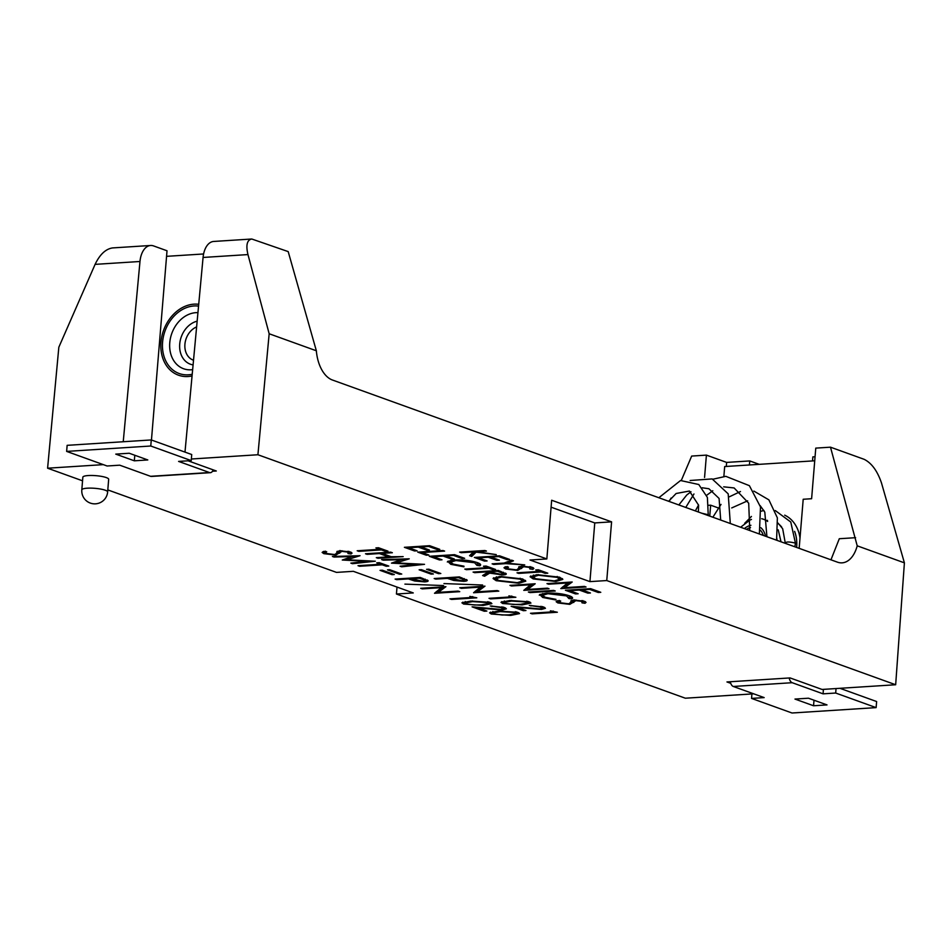 <?xml version="1.0" encoding="UTF-8"?>
<svg xmlns="http://www.w3.org/2000/svg" width="952" height="952" viewBox="0 0 952 952"><rect width="100%" height="100%" fill="white"/><g stroke="black" fill="none" stroke-linecap="round" stroke-linejoin="round"><path stroke-width="1.43" d="M151.463 440.014L166.564 256.338L203.597 253.97M166.564 256.338L167.016 250.769L153.593 245.925A20.73 12.055 86.3 0 0 150.606 245.485A20.73 12.055 86.3 0 0 139.98 261.491L95.093 264.37C99.841 254.47 105.66 248.996 112.526 247.925L150.606 245.485M107.802 489.911L336.508 572.402L353.335 571.319L413.263 592.929L396.437 594.012L685.345 698.209L753.698 693.829M606.757 580.553L589.931 581.624L530.014 560.014L546.841 558.943L551.66 500.24L611.589 521.851L606.757 580.553L895.665 684.75L822.064 689.45L790.065 677.919L726.959 681.953L730.731 683.31M895.665 684.75L904.4 562.846L857.216 545.829A32.118 18.683 -93.7 0 1 842.115 562.846A32.118 18.683 -93.7 0 1 837.474 562.168L332.343 379.979A32.118 18.683 -93.7 0 1 316.35 350.776L288.194 251.602L251.78 239.011C247.032 239.94 245.759 245.128 247.96 254.577L269.166 333.759L257.921 454.747L546.841 558.943M257.921 454.747L191.352 459.007M212.486 471.24L216.306 470.99L188.068 460.804M103.34 464.635L47.6 468.205L82.55 480.808M108.671 479.308A12.947 2.582 -175.3 0 0 95.974 475.679A12.947 2.582 -175.3 0 0 82.848 477.19L81.812 489.84A12.947 2.582 4.7 0 1 87.227 488.197A12.947 2.582 4.7 0 1 100.734 489.078A12.947 2.582 4.7 0 1 107.635 491.958L108.671 479.308M461.232 552.695L459.626 552.112L484.865 550.506L486.472 551.077L476.869 551.696L496.266 554.611L476.107 552.148L471.728 556.48L469.574 555.706L473.418 551.922L461.232 552.695L461.292 552.005M492.125 563.834L504.12 563.072L511.593 560.145L513.449 560.811L507.321 563.203L524.731 564.881L505.726 563.643L493.731 564.417L492.125 563.834M517.007 572.807L539.665 571.367L535.738 569.95L538.332 569.784L547.781 573.187L545.187 573.354L541.271 571.95L518.626 573.39L517.007 572.807M568.403 582.933L548.59 584.195L546.972 583.612L572.212 582.005L564.56 587.682L584.421 586.408L586.039 586.991L560.799 588.61L568.463 582.243M414.536 550.97L404.398 547.317L429.638 545.698L439.776 549.352L437.182 549.518L428.662 546.448L420.891 546.948L429.423 550.018L426.829 550.185L418.309 547.114L408.598 547.733L417.119 550.803L414.536 550.97L414.62 549.899M439.431 559.943L429.281 556.289L454.52 554.671L464.659 558.336L462.077 558.503L453.545 555.421L445.786 555.92L454.306 558.991L451.724 559.157L443.192 556.087L433.481 556.706L442.014 559.788L439.431 559.943L439.515 558.883M464.778 569.094L487.424 567.642L483.509 566.226L486.103 566.059L495.552 569.475L492.957 569.641L489.042 568.225L466.385 569.677L464.778 569.094M496.194 580.696L493.077 578.518L499.871 576.436L522.588 578.947L525.802 581.172L518.888 583.243L496.194 580.696L496.313 579.197L493.588 577.769M530.002 592.608L528.384 592.037L553.624 590.418L555.242 591.002L530.002 592.608L530.062 591.93M582.017 602.854L581.743 601.378L575.912 600.641L569.832 604.353L557.872 602.937L556.146 601.712L557.92 600.617L560.716 601.081L559.395 601.973L560.454 602.771L568.249 603.77L570.081 603.378L571.355 600.664L574.199 600.058L584.516 601.283L586.039 602.378L585.028 603.282L582.017 602.854L582.922 600.617M570.986 600.676L570.855 602.188L571.355 600.664M573.937 600.081L573.735 602.473M367.103 554.35L365.485 553.766L390.725 552.148L392.343 552.731L381.99 553.398L391.201 556.718L403.172 556.634L377.932 558.253L376.314 557.67L388.618 556.884L379.396 553.552L367.103 554.35L367.163 553.659M426.555 569.332L428.828 569.189L440.812 573.509L438.539 573.651L426.555 569.332M466.647 579.685C467.908 580.553 466.92 581.101 463.695 581.339L453.711 580.458L447.428 578.364L435.778 579.113L434.171 578.53L459.399 576.912L467.218 580.339M481.177 587.075L461.363 588.336L459.745 587.753L484.984 586.146L477.333 591.823L497.206 590.549L498.812 591.132L473.572 592.751L481.236 586.384M522.136 604.901L502.68 603.52L500.978 602.295L509.927 600.498L529.217 601.819L530.942 603.068L522.136 604.901L522.196 604.199M553.148 611.827L550.387 610.827L557.348 612.243L532.12 613.861L530.502 613.278L553.148 611.827L553.219 610.994M353.965 556.503L334.045 557.051L332.415 556.468L360.034 555.706L346.98 559.788L375.326 561.216L352.466 563.703L350.848 563.108L367.293 561.335L342.28 560.026L354.013 555.873M387.5 569.867L389.761 569.724L401.744 574.056L399.483 574.199L387.5 569.867M427.591 580.232C428.84 581.101 427.865 581.648 424.64 581.886L414.644 580.994L408.372 578.911L396.722 579.661L395.104 579.078L420.344 577.459L428.15 580.887M442.121 587.61L422.307 588.883L420.689 588.3L445.929 586.682L438.277 592.358L458.138 591.097L459.757 591.668L434.517 593.286L442.18 586.92M483.08 605.448L463.624 604.056L461.922 602.83L470.859 601.045L490.149 602.366L491.887 603.616L483.08 605.448L483.14 604.746M510.736 615.42L491.28 614.028L489.578 612.814L498.527 611.017L517.805 612.338L519.542 613.588L510.736 615.42L510.796 614.718M500.633 609.411L503.18 608.602L501.847 607.673L490.244 605.972L504.524 607.543L506.381 608.816L502.454 609.982L478.523 608.054L486.888 611.077L484.294 611.243L472.085 606.84L500.633 609.411M472.608 597.404L469.848 596.404L476.809 597.82L451.569 599.439L449.963 598.856L472.608 597.404L472.68 596.583M404.909 584.123L443.584 585.563L404.909 584.123M380.05 570.355L382.323 570.2L394.307 574.532L392.045 574.675L380.05 570.355M358 565.69L380.657 564.238L376.73 562.834L379.324 562.668L388.773 566.071L386.179 566.238L382.264 564.822L359.618 566.273L358 565.69M348.027 553.576L347.754 552.101L341.923 551.351L335.842 555.075L323.87 553.659L322.145 552.434L323.918 551.339L326.714 551.803L325.405 552.684L326.465 553.493L334.259 554.492L336.092 554.1L337.365 551.386L340.197 550.78L350.514 552.005L352.05 553.1L351.038 554.005L348.027 553.576L348.92 551.339M336.984 551.398L336.865 552.91L337.365 551.386M339.947 550.803L339.733 553.195M539.701 608.875L542.235 608.054L540.914 607.138L529.312 605.424L543.58 606.995L545.448 608.28L541.51 609.435L517.579 607.519L525.944 610.529L523.362 610.696L511.141 606.293L539.701 608.875M511.664 596.868L508.903 595.869L515.865 597.285L490.637 598.891L489.019 598.32L511.664 596.868L511.736 596.035M443.977 583.576L482.64 585.016L443.977 583.576M419.118 569.808L421.379 569.665L433.362 573.985L431.101 574.127L419.118 569.808M403.16 559.621L383.24 560.169L381.621 559.586L409.229 558.824L396.175 562.906L424.521 564.334L401.673 566.809L400.054 566.226L416.488 564.441L391.474 563.132L403.22 558.991M357.19 550.768L379.836 549.316L375.921 547.912L378.515 547.745L387.964 551.148L385.37 551.315L381.454 549.899L358.809 551.351L357.19 550.768M568.88 598.534L566.559 595.904L547.9 593.715L542.45 595.369L545.317 597.309L555.944 599.355L555.849 599.962L542.735 597.487L539.736 594.524L546.448 593.132C555.206 592.81 562.799 593.691 569.248 595.773C572.497 596.94 573.354 597.999 571.807 598.939L568.88 598.534L569.296 595.797M572.592 598.094L571.807 598.939L571.938 597.428L569.463 597.071M539.284 595.167L539.736 594.524M531.383 584.695L511.557 585.968L509.951 585.385L535.191 583.766L527.539 589.443L547.4 588.169L549.018 588.752L523.778 590.371L531.442 584.004M505.643 573.259C507.035 574.151 506.119 574.722 502.858 574.972L489.637 573.116L484.592 576.234L482.604 575.52L487.65 572.39L486.341 571.914L474.691 572.664L473.073 572.081L498.312 570.474L506.297 573.973M476.928 565.369L474.596 562.739L455.937 560.549L450.486 562.204L453.354 564.143L463.981 566.19L463.898 566.797L450.772 564.322L447.773 561.359L454.497 559.966C463.243 559.645 470.847 560.526 477.285 562.608C480.546 563.774 481.403 564.833 479.856 565.774L476.928 565.369L477.333 562.632M480.641 564.929L479.856 565.774L479.975 564.262L477.511 563.917M447.321 562.001L447.773 561.359M426.294 555.206L417.761 552.136L443.001 550.518L444.608 551.101L421.962 552.553L428.876 555.04L426.294 555.206L426.377 554.147M575.543 593.929L565.405 590.264L590.645 588.657L600.783 592.311L598.201 592.477L589.669 589.395L581.91 589.895L590.43 592.977L587.848 593.132L579.316 590.062L569.605 590.68L578.138 593.762L575.543 593.929L575.639 592.858M533.215 578.935L530.097 576.757L536.892 574.675L559.609 577.186L562.822 579.411L555.909 581.482L533.215 578.935L533.334 577.436M529.847 568.927L529.574 567.452L523.743 566.702L517.662 570.427L505.702 569.01L503.977 567.773L505.75 566.678L508.546 567.154L507.226 568.035L508.285 568.844L516.079 569.843L517.912 569.451L519.185 566.737L522.029 566.131L532.346 567.344L533.87 568.451L532.858 569.356L529.847 568.927L530.752 566.678M518.816 566.737L518.685 568.261L519.185 566.737M521.767 566.142L521.565 568.546M484.508 561.097L474.37 557.432L499.61 555.825L509.748 559.478L507.166 559.645L498.634 556.563L490.875 557.063L499.395 560.145L496.813 560.3L488.281 557.229L478.57 557.848L487.103 560.93L484.508 561.097L484.604 560.026M397.008 587.075L396.437 594.012M47.6 468.205L58.834 347.218L95.093 264.37M269.166 333.759L316.35 350.776M247.96 254.577L203.073 257.457L184.985 452.105M203.073 257.457A20.73 12.055 -93.7 0 1 213.7 241.451L251.78 239.011M123.236 441.74L139.98 261.491M815.055 456.758L812.853 456.9L812.532 460.923M799.156 548.34L803.202 499.264L811.616 498.717L815.769 448.118L830.489 447.178L857.216 545.829M726.293 466.444L726.626 462.41L706.408 455.115L704.563 477.452M726.626 462.41L749.759 460.935L749.426 464.969M904.4 562.846L881.516 483.069C877.423 470.966 871.627 463.053 864.142 459.316L830.489 447.178M830.965 559.812L839.295 538.725L855.598 537.69M681.334 480.367L691.676 456.067L706.408 455.115M749.759 460.935L759.208 464.338M708.8 505.298L710.656 505.179L709.764 516.103M718.236 507.916L710.656 505.179M611.589 521.851L594.762 522.934L589.931 581.624M594.762 522.934L551.089 507.178M476.916 551.006L476.869 551.696M476.202 551.053L476.107 552.148M475.786 551.077L471.847 554.957L471.728 556.48M471.847 554.957L470.74 554.564M473.477 551.232L473.418 551.922M507.249 558.574L507.166 559.645M498.693 555.885L498.634 556.563M490.923 556.373L490.875 557.063M496.896 559.24L496.813 560.3M488.34 556.539L488.281 557.229M478.63 557.158L478.57 557.848M507.44 561.763L507.321 563.203M507.404 562.227L506.416 562.168M505.833 562.394L505.726 563.643M493.79 563.727L493.731 564.417M507.237 567.916L505.821 567.487L505.702 569.01M505.821 567.487L504.798 567.047M533.203 567.713L532.858 569.356M532.989 567.832L530.68 567.511M529.645 566.642L529.574 567.452M523.79 566.083L523.743 566.702M521.791 565.821L521.696 566.856L517.781 568.903M517.733 569.534L517.662 570.427M539.748 570.296L539.665 571.367M545.282 572.295L545.187 573.354M541.367 570.879L541.271 571.95M518.685 572.699L518.626 573.39M562.43 578.626L559.597 579.566M555.968 580.744L555.909 581.482M533.31 577.4L530.609 576.008M533.406 575.056L533.144 576.912L535.738 578.745L554.302 580.898L559.705 579.292L557.098 577.376L538.511 575.258L533.144 576.912M559.705 579.292L559.586 577.174M557.17 576.448L557.098 577.376M538.57 574.591L538.511 575.258M548.638 583.516L548.59 584.195M570.51 582.112L564.691 586.158L564.56 587.682M564.631 586.848L562.572 586.979M598.284 591.406L598.201 592.477M589.728 588.705L589.669 589.395M581.958 589.205L581.91 589.895M587.931 592.073L587.848 593.132M579.375 589.371L579.316 590.062M569.665 589.99L569.605 590.68M437.277 548.459L437.182 549.518M428.709 545.758L428.662 546.448M420.951 546.258L420.891 546.948M426.924 549.114L426.829 550.185M418.356 546.424L418.309 547.114M408.658 547.043L408.598 547.733M422.022 551.862L421.962 552.553M462.16 557.432L462.077 558.503M453.604 554.73L453.545 555.421M445.833 555.23L445.786 555.92M451.807 558.098L451.724 559.157M443.251 555.397L443.192 556.087M433.541 556.016L433.481 556.706M474.679 561.799L474.596 562.739M455.996 559.883L455.937 560.549M450.736 560.371L450.486 562.204M463.945 566.19L463.898 566.797M450.891 562.918L450.772 564.322M450.701 562.727L447.88 561.287M487.519 566.571L487.424 567.642M493.041 568.57L492.957 569.641M489.126 567.154L489.042 568.225M466.444 568.987L466.385 569.677M505.393 573.128L503.287 573.437M502.93 574.08L502.858 574.972M489.733 572.045L489.637 573.116M489.292 571.89L484.723 574.722L484.592 576.234M487.745 571.14L487.65 572.39M486.389 571.236L486.341 571.914M474.739 571.973L474.691 572.664M500.704 572.426L497.337 571.212L488.923 571.759L501.252 574.389L503.263 573.77L500.704 572.426L500.8 571.367M497.396 570.522L497.337 571.212M488.983 571.069L488.923 571.759M525.409 580.387L522.577 581.339M518.947 582.517L518.888 583.243M496.373 576.829L496.123 578.673L498.717 580.506L517.281 582.66L522.684 581.053L520.078 579.137L501.49 577.019L496.123 578.673M522.684 581.053L522.565 578.947M520.149 578.209L520.078 579.137M501.549 576.353L501.49 577.019M511.617 585.278L511.557 585.968M533.489 583.873L527.658 587.931L527.539 589.443M527.61 588.61L525.552 588.741M566.63 594.964L566.559 595.904M547.947 593.048L547.9 593.715M542.688 593.536L542.45 595.369M555.897 599.355L555.849 599.962M542.854 596.083L542.735 597.487M542.664 595.892L539.843 594.453M559.407 601.854L557.991 601.426L557.872 602.937M557.991 601.426L556.968 600.974M585.373 601.652L585.028 603.282M585.159 601.759L582.85 601.438M581.815 600.581L581.743 601.378M575.96 600.01L575.912 600.641M573.961 599.76L573.866 600.783L569.95 602.83M569.903 603.461L569.832 604.353M379.931 548.257L379.836 549.316M385.465 550.244L385.37 551.315M381.538 548.84L381.454 549.899M358.856 550.661L358.809 551.351M382.038 552.707L381.99 553.398M377.992 557.563L377.932 558.253M388.702 555.813L388.618 556.884M379.455 552.874L379.396 553.552M383.299 559.538L383.24 560.169M404.374 558.955L403.184 559.312M396.27 561.692L396.175 562.906M401.732 566.047L401.673 566.809M396.258 561.954L395.52 561.918M438.622 572.723L438.539 573.651M431.173 573.199L431.101 574.127M466.278 579.494L464.183 579.792M463.767 580.458L463.695 581.339M453.783 579.578L453.711 580.458M447.488 577.685L447.428 578.364M435.837 578.423L435.778 579.113M461.72 578.852L458.436 577.662L450.022 578.197L462.077 580.756L464.148 580.137L461.72 578.852L461.803 577.781M458.483 576.971L458.436 577.662M450.07 577.519L450.022 578.197M461.422 587.646L461.363 588.336M483.283 586.253L477.464 590.299L477.333 591.823M477.404 590.99L475.357 591.121M490.685 598.213L490.637 598.891M504.155 602.414L502.799 601.997L502.68 603.52M502.799 601.997L501.859 601.593M530.216 602.259L527.836 602.842M526.682 601.997L511.545 601.081L504.155 602.485L505.322 603.366L513.509 604.484L520.542 604.318L527.836 602.89L526.742 601.152M540.986 606.281L540.914 607.138M530.978 605.365L530.918 606.007M544.639 607.447L542.259 607.876M541.581 608.578L541.51 609.435M523.445 609.637L523.362 610.696M532.168 613.171L532.12 613.861M325.417 552.577L324.001 552.136L323.87 553.659M324.001 552.136L322.978 551.696M351.371 552.374L351.038 554.005M351.157 552.481L348.86 552.16M347.813 551.303L347.754 552.101M341.97 550.732L341.923 551.351M339.971 550.47L339.876 551.505L335.961 553.552M335.913 554.183L335.842 555.075M334.092 556.42L334.045 557.051M355.179 555.837L353.989 556.194M347.075 558.574L346.98 559.788M352.537 562.929L352.466 563.703M347.052 558.836L346.326 558.8M380.74 563.179L380.657 564.238M386.274 565.167L386.179 566.238M382.347 563.762L382.264 564.822M359.666 565.583L359.618 566.273M399.554 573.259L399.483 574.199M392.117 573.735L392.045 574.675M427.222 580.042L425.116 580.339M424.711 581.006L424.64 581.886M414.715 580.125L414.644 580.994M408.42 578.221L408.372 578.911M396.782 578.971L396.722 579.661M422.652 579.387L419.368 578.209L410.955 578.745L423.009 581.303L425.092 580.672L422.652 579.387L422.748 578.328M419.427 577.519L419.368 578.209M411.014 578.054L410.955 578.745M422.355 588.193L422.307 588.883M444.227 586.789L438.408 590.847L438.277 592.358M438.348 591.537L436.29 591.668M451.629 598.748L451.569 599.439M465.1 602.949L463.743 602.545L463.624 604.056M463.743 602.545L462.803 602.14M491.161 602.794L488.781 603.378M487.614 602.545L472.489 601.628L465.088 603.033L466.266 603.913L474.453 605.02L481.474 604.865L488.769 603.425L487.686 601.688M501.918 606.817L501.847 607.673M491.91 605.912L491.863 606.555M505.583 607.995L503.192 608.411M502.525 609.125L502.454 609.982M484.389 610.173L484.294 611.243M492.755 612.933L491.399 612.517L491.28 614.028M491.399 612.517L490.458 612.112M518.816 612.767L516.436 613.35M515.27 612.517L500.145 611.601L492.743 613.005L493.921 613.885L502.109 615.004L509.13 614.837L516.424 613.409L515.341 611.66M209.464 472.537L178.595 461.411L191.221 460.601L150.773 446.012L66.64 451.403L107.088 465.992L119.714 465.183L150.571 476.309L209.464 472.537A6.212 3.618 86.3 0 0 210.356 472.68A6.212 3.618 86.3 0 0 213.141 469.848M115.763 454.116L134.339 460.816L147.798 459.947L129.222 453.247L115.763 454.116M210.356 472.68L151.463 476.44A6.212 3.618 -93.7 0 1 150.571 476.309M191.221 460.601L191.721 454.532L151.273 439.943L67.14 445.334L66.64 451.403M151.273 439.943L150.773 446.012M134.791 455.258L134.339 460.816M723.865 476.44L724.674 466.551L814.733 460.792M733.314 686.475L764.17 697.602L751.556 698.411L792.004 713L876.126 707.622L835.678 693.032L823.063 693.841L792.207 682.703L733.314 686.475A6.212 3.618 -93.7 0 1 730.327 681.739M827.014 704.908L813.555 705.765L794.979 699.066L808.438 698.209L827.014 704.908M789.22 677.967A6.212 3.618 86.3 0 0 792.207 682.703M823.432 689.367L823.063 693.841M800.013 538.011A37.045 29.215 -70.2 0 0 784.698 515.163M839.938 688.308L876.625 701.541L876.126 707.622M836.046 688.558L835.678 693.032M751.913 693.948L751.556 698.411M814.008 700.22L813.555 705.765M785.233 542.807L782.687 528.777L778.07 523.124M785.757 543.187C785.781 541.688 788.851 541.617 794.944 542.973L795.408 543.687M701.743 513.211L708.228 514.735L707.384 497.42L698.792 484.52L680.537 480.522L658.843 497.741M778.129 529.812A5.176 2.558 -27.1 0 1 778.272 530.026L781.009 541.795M744.357 528.574A17.779 14.018 109.8 0 1 750.914 525.29M760.827 527.705A17.779 14.018 109.8 0 1 765.479 536.202M740.62 527.23L749.962 520.066A25.906 20.432 109.8 0 1 751.461 519.447M761.671 518.709A25.906 20.432 109.8 0 1 763.48 519.245A25.906 20.432 109.8 0 1 767.621 521.458M763.48 519.245L764.587 519.649A25.906 20.432 109.8 0 1 767.562 521.077M776.903 538.772A25.906 20.432 109.8 0 1 776.939 540.331M198.718 304.307A37.045 29.215 -70.2 0 0 160.959 342.256A37.045 29.215 -70.2 0 0 192.066 375.945M448.82 577.59L448.713 578.828M511.605 600.403L511.545 601.081M409.753 578.138L409.657 579.375M472.549 600.938L472.489 601.628M500.205 610.922L500.145 611.601M196.624 326.917A17.874 14.101 -70.2 0 0 184.914 344.291A17.874 14.101 -70.2 0 0 193.53 360.237M197.159 321.169A22.669 17.886 -70.2 0 0 179.714 344.065A22.669 17.886 -70.2 0 0 193.089 364.902M197.945 312.649A29.238 23.062 -70.2 0 0 169.765 342.744A29.238 23.062 -70.2 0 0 192.649 369.638M198.551 306.116A35.248 27.798 -70.2 0 0 162.578 342.22A35.248 27.798 -70.2 0 0 192.221 374.255M781.687 527.063A27.477 21.67 -70.2 0 0 778.105 523.612M796.634 547.436A34.046 26.846 -70.2 0 0 794.622 531.371M746.511 529.36A15.541 12.257 109.8 0 1 750.497 527.551M760.339 530.204A15.541 12.257 109.8 0 1 763.326 535.417M81.812 489.84A12.947 12.947 0 0 0 93.665 503.81A12.947 12.947 0 0 0 107.635 491.958M507.226 568.035L507.356 566.523M521.577 567.749L521.708 566.226M503.263 573.77L503.382 572.247M559.395 601.973L559.526 600.45M573.747 601.676L573.877 600.153M464.148 580.137L464.278 578.614M527.836 602.89L527.955 601.366M504.155 602.485L504.274 600.962M542.235 608.054L542.366 606.543M325.405 552.684L325.524 551.172M339.757 552.398L339.876 550.875M425.092 580.672L425.223 579.161M488.769 603.425L488.9 601.914M465.088 603.033L465.219 601.509M503.18 608.602L503.299 607.078M516.424 613.409L516.555 611.886M492.743 613.005L492.874 611.481M785.257 542.652L785.138 543.283M795.444 543.497L794.813 546.769M712.869 517.222L721.021 504.405M729.411 496.777L740.477 491.529M753.853 491.077L768.883 499.859L777.367 517.852L776.582 540.2M685.761 507.44L693.96 493.981M712.941 479.213L725.817 476.333L749.391 485.675L760.493 506.94L759.363 533.989M669.137 501.454L671.101 498.027M690.14 480.498L712.144 478.915L728.197 493.85L730.303 523.517M731.731 507.928L747.653 500.823M695.353 510.903L698.578 504.988M706.658 495.314L712.786 490.744M723.687 486.829L734.111 487.948L748.7 503.203L749.771 530.526M678.847 504.953L686.749 495.016L690.985 491.732M702.219 487.769L708.907 488.745L719.081 498.443L720.7 520.042M668.649 501.276L676.134 493.493L689.427 491.042L698.601 505.214L698.399 511.998M760.208 505.69L764.801 512.128L766.931 536.714M795.515 543.509L790.779 522.041L775.273 510.546M763.909 510.462L761.231 511.188M751.437 516.46L744.714 523.267M766.55 520.506L767.443 520.363M708.217 515.544L708.312 514.746"/></g></svg>

